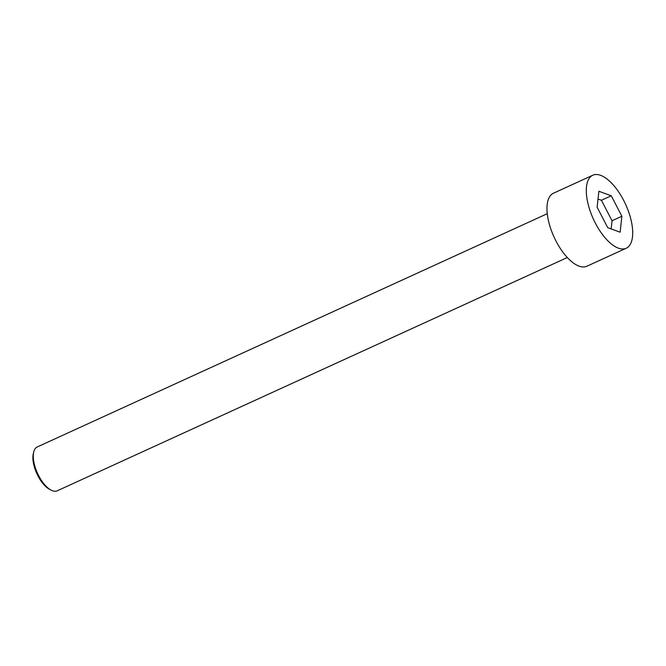 <?xml version="1.0" encoding="UTF-8"?>
<svg xmlns="http://www.w3.org/2000/svg" width="666" height="666" viewBox="0 0 666 666"><rect width="100%" height="100%" fill="white"/><g stroke="black" fill="none" stroke-linecap="round" stroke-linejoin="round"><path stroke-width="1" d="M618.381 248.152A40.151 17.716 65.4 0 0 626.198 248.251A40.151 17.716 65.4 0 0 625.607 204.37A40.151 17.716 65.4 0 0 592.798 175.225A40.151 17.716 65.4 0 0 590.326 211.505A40.151 17.716 65.4 0 0 618.381 248.152M597.127 207.218L598.876 191.267L611.246 195.787L621.878 216.25L620.129 232.201L607.75 227.689L597.127 207.218M592.798 175.225L553.479 193.207A40.151 17.716 65.4 0 0 550.998 229.487A40.151 17.716 65.4 0 0 579.054 266.142A40.151 17.716 65.4 0 0 586.879 266.233L626.198 248.251M598.018 199.042L601.423 200.283L611.246 195.787M601.423 200.283L612.046 220.754L621.878 216.25M567.307 257.526L57.209 490.817A24.093 10.631 -114.6 0 1 52.514 490.759A24.093 10.631 -114.6 0 1 51.165 490.159A24.093 10.631 -114.6 0 1 37.521 473.335A24.093 10.631 -114.6 0 1 33.716 452.006A24.093 10.631 -114.6 0 1 37.171 447.003L547.269 213.703M51.165 490.159L49.584 489.343A22.486 9.923 -114.6 0 1 36.855 473.634A22.486 9.923 -114.6 0 1 33.3 453.729L33.716 452.006M612.046 220.754L611.147 228.929"/></g></svg>
